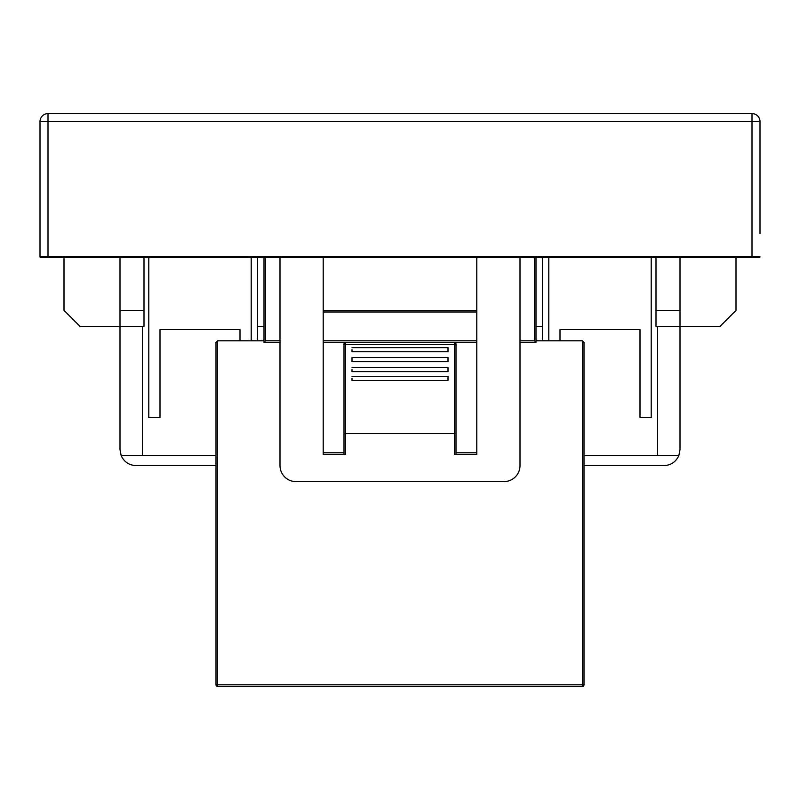 <?xml version="1.0" encoding="UTF-8"?>
<svg xmlns="http://www.w3.org/2000/svg" width="800" height="800" viewBox="0 0 800 800"><rect width="100%" height="100%" fill="white"/><g stroke="black" fill="none" stroke-linecap="round" stroke-linejoin="round"><path stroke-width="1.2" d="M352 376.3L448 376.3L448 380.49L352 380.49L352 378.39M448 378.39L448 376.3M352 367.45L448 367.45L448 371.62L352 371.62L352 369.53M448 369.53L448 367.45M352 357.51L448 357.51L448 361.66L352 361.66L352 357.51L352 359.59M448 359.59L448 357.51M352 347.64L448 347.64L448 351.77L352 351.77L352 349.7M448 349.7L448 347.64M584 465.6L664 465.6C670.97 465.25 675.92 461.9 678.84 455.57L680 449.6L680 326.4L720 326.4L736 310.4L736 257.6L752 257.6L40.8 257.6L64 257.6L64 310.4L80 326.4L120 326.4L120 257.6M657.6 326.4L657.6 455.57L584 455.57M142.4 326.4L142.4 455.57L121.16 455.57L120 449.6L120 326.4L144 326.4L144 257.6M264 326.4L257.6 326.4L257.6 257.6M257.6 340.8L257.6 326.4M536 326.4L542.4 326.4L542.4 257.6M542.4 340.8L542.4 326.4M520 257.6L520 465.6A16 16 0 0 1 504 481.6L296 481.6A16 16 0 0 1 280 465.6L280 257.6M476.8 342.4L454.4 342.4L456 344L456 433.6L454.4 433.6L454.4 344.38L345.6 344.38L345.6 433.6L454.4 433.6L454.4 454.4L476.8 454.4L476.8 257.6M323.2 257.6L323.2 454.4L345.6 454.4L345.6 433.6L344 433.6L344 344L345.6 342.4L323.2 342.4M584 342.4L582.4 340.8L584 342.4L584 684.8A1.6 1.6 0 0 1 582.4 686.4L217.6 686.4A1.6 1.6 0 0 1 216 684.8L216 342.4L217.6 340.8L216 342.4M536 257.6L536 342.4L520 342.4M280 342.4L264 342.4L264 257.6M759.2 257.6L752 257.6L752 121.6L48 121.6L48 256.8L760 256.8A0.8 0.8 0 0 1 759.2 257.6M760 233.6L760 121.6L760 233.6M48 257.6L48 256.8L40 256.8A0.8 0.8 0 0 0 40.8 257.6L40 256.8L40 121.6A8 8 0 0 1 48 113.6L752 113.6A8 8 0 0 1 760 121.6A8 8 0 0 0 752 113.6L752 121.6L760 121.6A8 8 0 0 0 752 113.6M56 113.6L744 113.6M264 340.8L217.6 340.8L217.6 684.8L582.4 684.8L582.4 340.8L536 340.8M476.8 454.4L456 454.4L456 433.6M344 433.6L344 454.4L323.2 454.4M537.6 340.8A1.6 1.6 0 0 1 536 339.2M264 339.2A1.6 1.6 0 0 1 262.4 340.8M323.2 310.4L476.8 310.4M344 344A1.6 1.6 0 0 1 345.6 342.4A1.6 1.6 0 0 0 344 344L345.6 344.38L345.6 342.4L454.4 342.4A1.6 1.6 0 0 1 456 344A1.6 1.6 0 0 0 454.4 342.4L454.4 344.38L456 344M265.6 257.6L265.6 340.8L264 342.4M520 340.8L534.4 340.8L536 342.4M120 310.4L144 310.4M656 310.4L680 310.4L680 326.4L656 326.4L656 257.6M680 310.4L680 257.6M216 465.6L136 465.6C129.03 465.25 124.08 461.9 121.16 455.57M142.4 455.57L216 455.57M548.8 340.8L548.8 257.6M651.2 257.6L651.2 417.6L640 417.6L640 329.6L560 329.6L560 340.8M240 340.8L240 329.6L160 329.6L160 417.6L148.8 417.6L148.8 257.6M251.2 257.6L251.2 340.8M657.6 455.57L678.84 455.57M323.2 452.8L344 452.8M456 452.8L476.8 452.8M40 121.6L48 121.6L48 113.6A8 8 0 0 0 40 121.6M476.8 312L323.2 312M265.6 340.8L280 340.8M323.2 340.8L476.8 340.8M534.4 340.8L534.4 257.6M216 684.8A1.6 1.6 0 0 0 217.6 686.4L217.6 684.8L216 684.8M582.4 686.4A1.6 1.6 0 0 0 584 684.8L582.4 684.8L582.4 686.4M40 256.8A0.8 0.8 0 0 0 40.8 257.6"/></g></svg>
